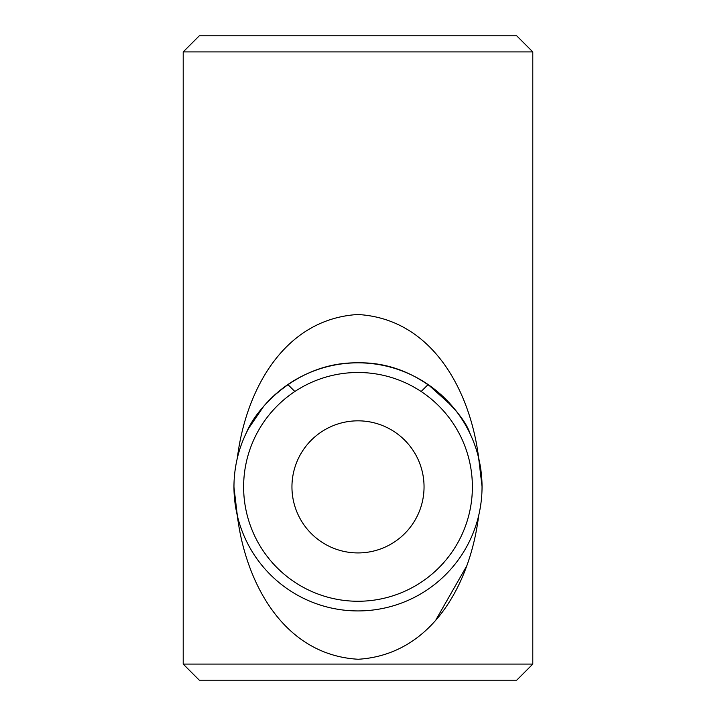 <?xml version="1.0" encoding="UTF-8"?>
<svg xmlns="http://www.w3.org/2000/svg" width="716" height="716" viewBox="0 0 716 716"><rect width="100%" height="100%" fill="white"/><g stroke="black" fill="none" stroke-linecap="round" stroke-linejoin="round"><path stroke-width="1.07" d="M436.017 619.662L466.769 565.855L436.017 619.662M237.336 515.654C232.834 496.519 232.834 477.339 237.336 458.106C245.382 392.243 282.659 319.175 357.731 314.503C432.903 318.701 470.564 391.804 478.664 458.106C483.166 477.241 483.166 496.421 478.664 515.654C470.618 581.517 433.341 654.585 358.269 659.257C283.097 655.059 245.436 581.956 237.336 515.654C232.834 496.519 232.834 477.339 237.336 458.106A124.047 124.047 0 0 1 478.664 458.106C483.166 477.241 483.166 496.421 478.664 515.654A124.047 124.047 0 0 1 237.336 515.654L233.953 487.095M245.883 433.789L247.682 430.155L245.901 433.771M263.73 406.249L248.604 428.401L254.252 418.878M265.01 404.782L275.078 394.623L265.01 404.782M281.298 389.388L287.886 384.546L281.298 389.388M439.132 393.048L452.333 406.33L428.114 384.546C451.689 403.815 465.695 420.238 470.117 433.806C463.243 414.108 422.028 361.392 358 362.833C296.299 361.822 255.46 409.856 246.653 432.204M482.047 486.576L478.664 458.106M532.793 51.91L183.207 51.91L183.207 664.09L532.793 664.09L532.793 51.91L516.683 35.8L199.316 35.8L183.207 51.91M245.874 433.815L245.23 435.203M183.207 664.09L199.316 680.2L516.683 680.2L532.793 664.09M291.949 486.88A66.051 66.051 0 0 1 391.025 429.681A66.051 66.051 0 0 1 391.025 544.079A66.051 66.051 0 0 1 291.949 486.88M243.619 486.88A114.381 114.381 0 0 1 415.19 387.821A114.381 114.381 0 0 1 415.19 585.939A114.381 114.381 0 0 1 243.619 486.88M421.151 391.509L428.114 384.546M294.849 391.509L287.886 384.546"/></g></svg>
